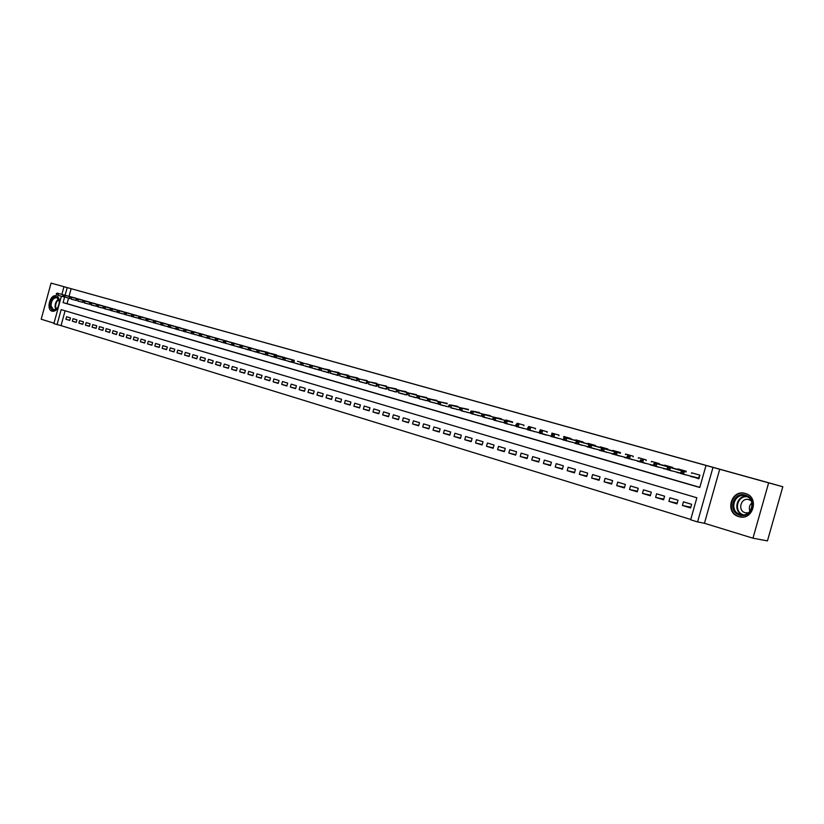 <?xml version="1.0" encoding="UTF-8"?>
<svg xmlns="http://www.w3.org/2000/svg" width="824" height="824" viewBox="0 0 824 824"><rect width="100%" height="100%" fill="white"/><g stroke="black" fill="none" stroke-linecap="round" stroke-linejoin="round"><path stroke-width="1.24" d="M59.431 303.325C59.771 299.359 58.731 296.877 56.331 295.878L56.3 295.878C50.151 293.725 45.784 309.69 52.118 311.194L52.149 311.204C54.693 311.657 56.835 310.102 58.556 306.549M738.757 516.596L738.901 516.638C753.012 521.304 759.81 497.14 745.401 493.504L745.298 493.483C731.166 488.848 724.368 512.878 738.757 516.596M65.096 310.792L61.038 325.614L53.879 323.647L61.367 296.238M755.742 479.208L51.067 283.106L41.2 319.228L54.013 323.163M755.752 479.156L782.8 486.747L767.443 540.894L752.961 538.196L768.638 482.864L712.987 467.393L697.578 521.932L690.646 519.8L696.867 497.778L61.161 309.628L57.062 324.635M719.723 469.247L704.448 523.271L752.961 538.196M704.448 523.271L697.578 521.932M61.038 325.614L690.739 519.47M782.8 486.747L768.638 482.864M75.829 298.267L71.956 297.124M82.338 300.121L78.435 298.968M88.92 301.986L84.975 300.832M95.563 303.881L91.577 302.707M102.269 305.786L98.241 304.602M109.036 307.713L104.978 306.518M115.875 309.659L111.776 308.454M122.776 311.627L118.635 310.411M129.749 313.614L125.567 312.378M136.794 315.613L132.571 314.366M143.912 317.642L139.647 316.385M151.091 319.681L146.785 318.414M158.352 321.751L153.995 320.464M165.686 323.832L161.288 322.534M173.092 325.943L168.642 324.635M180.569 328.065L176.078 326.747M188.13 330.218L183.597 328.879M195.762 332.391L191.189 331.042M203.477 334.585L198.852 333.226M211.274 336.81L206.597 335.43M219.153 339.055L214.425 337.655M227.115 341.311L222.346 339.91M235.159 343.608L230.339 342.176M243.296 345.926L238.424 344.483M251.516 348.264L246.582 346.801M259.828 350.622L254.843 349.149M268.222 353.012L263.186 351.529M276.709 355.432L271.621 353.929M285.3 357.873L280.15 356.349M293.972 360.346L288.771 358.801M302.748 362.838L297.485 361.283M311.627 365.362L306.301 363.786M320.598 367.916L315.211 366.33M329.672 370.501L329.806 369.997L324.223 368.894M338.849 373.118L338.983 372.603L333.339 371.48M348.13 375.754L348.274 375.239L342.557 374.106M357.513 378.432L357.657 377.907L351.889 376.753M367.01 381.131L367.154 380.606L361.314 379.442M376.619 383.86L376.764 383.335L370.862 382.151M386.332 386.631L386.487 386.096L380.513 384.901M396.169 389.433L396.313 388.897L390.277 387.682M406.119 392.265L406.263 391.719L400.155 390.494M416.182 395.129L416.336 394.583L410.146 393.336M426.368 398.033L426.523 397.477L420.261 396.21M436.679 400.969L436.833 400.402L430.499 399.125M447.113 403.935L447.278 403.369L440.861 402.071M457.681 406.943L457.835 406.376L451.346 405.058M468.372 409.981L468.526 409.415L461.965 408.076M479.197 413.071L479.352 412.484L472.708 411.135M490.146 416.182L490.311 415.605L483.585 414.225M501.25 419.344L501.414 418.757L494.596 417.356M512.476 422.547L512.641 421.95L505.885 420.024L505.751 420.528M523.858 425.781L524.023 425.174L517.184 423.237L517.039 423.742M535.373 429.067L535.549 428.449L528.617 426.482L528.472 426.997M547.043 432.384L547.218 431.766L540.194 429.778L540.05 430.293M558.857 435.752L559.033 435.123L551.926 433.105L551.781 433.63M570.836 439.161L571.011 438.533L563.812 436.483L563.657 437.008M582.959 442.612L583.135 441.973L575.842 439.903L575.698 440.438M595.247 446.114L595.433 445.465L588.037 443.363L587.883 443.899M607.7 449.657L607.885 449.008L600.387 446.876L600.232 447.422M620.307 453.252L620.503 452.592L612.912 450.429L612.757 450.975M633.1 456.898L633.285 456.218L625.591 454.034L625.437 454.591M646.057 460.585L646.243 459.905L638.446 457.691L638.291 458.247M659.19 464.324L659.375 463.634L651.475 461.389L651.321 461.955M672.497 468.125L672.693 467.424L664.68 465.148L664.525 465.714M685.99 471.967L686.196 471.256L678.07 468.949L677.915 469.526M690.811 507.254L682.416 505.473L690.615 507.955L691.645 504.309L683.446 501.847L682.416 505.473M677.184 503.165L668.913 501.394L676.998 503.835L678.018 500.219L669.933 497.789L668.913 501.394M663.753 499.128L655.595 497.377L663.567 499.777L664.577 496.192L656.604 493.792L655.595 497.377M650.496 495.152L642.462 493.401L650.321 495.78L651.331 492.206L643.462 489.847L642.462 493.401M637.426 491.217L629.495 489.487L637.251 491.835L638.25 488.282L630.484 485.954L629.495 489.487M624.52 487.344L616.702 485.624L624.355 487.942L625.354 484.419L617.691 482.122L616.702 485.624M611.799 483.523L604.085 481.813L611.635 484.1L612.623 480.598L605.063 478.332L604.085 481.813M599.244 479.743L591.632 478.054L599.079 480.299L600.057 476.828L592.6 474.593L591.632 478.054M586.842 476.014L579.334 474.336L586.688 476.56L587.666 473.11L580.302 470.895L579.334 474.336M574.616 472.337L567.2 470.679L574.462 472.873L575.43 469.433L568.169 467.26L567.2 470.679M562.545 468.712L555.232 467.053L562.401 469.227L563.359 465.817L556.179 463.665L555.232 467.053M550.628 465.127L543.407 463.49L550.484 465.622L551.431 462.233L544.355 460.111L543.407 463.49M538.865 461.584L531.738 459.967L538.721 462.068L539.669 458.711L532.675 456.609L531.738 459.967M527.247 458.093L520.212 456.486L527.113 458.566L528.05 455.219L521.149 453.149L520.212 456.486M515.773 454.642L508.841 453.046L515.649 455.106L516.576 451.779L509.768 449.739L508.841 453.046M504.453 451.233L497.603 449.657L504.329 451.686L505.246 448.38L498.52 446.361L497.603 449.657M493.267 447.865L486.51 446.299L493.143 448.308L494.06 445.022L487.417 443.034L486.51 446.299M482.225 444.538L475.551 442.993L482.102 444.97L483.019 441.705L476.457 439.738L475.551 442.993M471.318 441.252L464.726 439.717L471.204 441.674L472.111 438.44L465.622 436.493L464.726 439.717M460.544 438.007L454.034 436.493L460.431 438.419L461.327 435.206L454.93 433.28L454.034 436.493M449.904 434.804L443.466 433.3L449.791 435.206L450.687 432.003L444.363 430.107L443.466 433.3M439.388 431.642L433.033 430.149L439.285 432.034L440.171 428.851L433.918 426.976L433.033 430.149M429.005 428.511L422.722 427.038L428.892 428.902L429.778 425.73L423.608 423.886L422.722 427.038M418.736 425.421L412.536 423.958L418.633 425.802L419.509 422.65L413.411 420.827L412.536 423.958M408.601 422.372L402.473 420.92L408.498 422.733L409.363 419.612L403.338 417.799L402.473 420.92M398.579 419.354L392.523 417.912L398.476 419.715L399.341 416.604L393.388 414.812L392.523 417.912M388.671 416.367L382.697 414.946L388.578 416.717L389.433 413.627L383.551 411.866L382.697 414.946M378.886 413.421L372.973 412.01L378.793 413.761L379.648 410.692L373.828 408.941L372.973 412.01M369.214 410.507L363.374 409.106L369.121 410.846L369.966 407.787L364.218 406.067L363.374 409.106M359.655 407.623L353.877 406.242L359.563 407.952L360.407 404.914L354.722 403.214L353.877 406.242M350.2 404.78L344.494 403.399L350.107 405.099L350.952 402.081L345.328 400.392L344.494 403.399M340.858 401.958L335.214 400.598L340.765 402.277L341.599 399.279L336.038 397.611L335.214 400.598M331.619 399.177L326.036 397.827L331.526 399.486L332.36 396.498L326.86 394.851L326.036 397.827M322.483 396.426L316.972 395.087L322.4 396.735L323.224 393.759L317.786 392.131L316.972 395.087M313.45 393.707L308.001 392.378L313.367 394.006L314.191 391.05L308.815 389.443L308.001 392.378M304.519 391.009L299.133 389.701L304.437 391.307L305.251 388.372L299.936 386.775L299.133 389.701M295.692 388.351L290.357 387.053L295.61 388.64L296.413 385.714L291.16 384.139L290.357 387.053M286.958 385.714L281.684 384.437L286.876 386.003L287.679 383.098L282.488 381.543L281.684 384.437M278.316 383.119L273.104 381.842L278.244 383.397L279.037 380.503L273.898 378.958L273.104 381.842M269.767 380.544L264.617 379.277L269.695 380.812L270.488 377.938L265.41 376.413L264.617 379.277M261.321 377.989L256.223 376.743L261.249 378.257L262.032 375.404L257.006 373.89L256.223 376.743M252.958 375.476L247.921 374.23L252.886 375.734L253.668 372.891L248.694 371.397L247.921 374.23M244.687 372.984L239.702 371.748L244.615 373.241L245.398 370.409L240.474 368.936L239.702 371.748M236.509 370.512L231.575 369.296L236.437 370.769L237.219 367.957L232.347 366.495L231.575 369.296M228.413 368.071L223.531 366.865L228.341 368.318L229.113 365.526L224.303 364.084L223.531 366.865M220.41 365.66L215.569 364.466L220.338 365.908L221.1 363.116L216.341 361.695L215.569 364.466M212.479 363.271L207.7 362.086L212.417 363.508L213.179 360.747L208.462 359.326L207.7 362.086M204.64 360.902L199.902 359.738L204.568 361.139L205.331 358.389L200.665 356.988L199.902 359.738M196.874 358.564L192.198 357.4L196.812 358.801L197.564 356.061L192.95 354.67L192.198 357.4M189.201 356.246L184.566 355.103L189.129 356.483L189.881 353.753L185.307 352.384L184.566 355.103M181.599 353.959L177.006 352.816L181.537 354.186L182.279 351.467L177.757 350.118L177.006 352.816M174.07 351.683L169.538 350.561L174.008 351.91L174.75 349.211L170.269 347.872L169.538 350.561M166.623 349.438L162.132 348.325L166.561 349.664L167.303 346.976L162.874 345.647L162.132 348.325M159.259 347.223L154.809 346.111L159.197 347.44L159.928 344.762L155.54 343.454L154.809 346.111M151.956 345.019L147.558 343.917L151.894 345.235L152.625 342.578L148.289 341.27L147.558 343.917M144.736 342.846L140.379 341.754L144.674 343.052L145.405 340.405L141.1 339.117L140.379 341.754M137.577 340.683L133.272 339.601L137.526 340.889L138.247 338.262L133.993 336.985L133.272 339.601M130.501 338.551L126.237 337.479L130.45 338.757L131.16 336.13L126.948 334.874L126.237 337.479M123.487 336.439L119.264 335.378L123.435 336.635L124.156 334.029L119.974 332.783L119.264 335.378M116.555 334.338L112.363 333.287L116.493 334.534L117.204 331.948L113.073 330.702L112.363 333.287M109.674 332.268L105.534 331.227L109.623 332.463L110.334 329.888L106.234 328.652L105.534 331.227M102.866 330.218L98.767 329.188L102.815 330.403L103.525 327.839L99.467 326.623L98.767 329.188M96.13 328.179L92.061 327.159L96.078 328.374L96.779 325.82L92.762 324.615L92.061 327.159M89.456 326.17L85.428 325.15L89.404 326.356L90.104 323.811L86.129 322.617L85.428 325.15M82.843 324.172L78.857 323.173L82.791 324.357L83.481 321.834L79.547 320.649L78.857 323.173M76.292 322.205L72.347 321.206L76.251 322.38L76.931 319.867L73.037 318.692L72.347 321.206M70.452 317.92L66.579 316.756L65.899 319.259L69.762 320.423L70.452 317.92M63.654 295.425L63.005 295.239L62.727 296.259L63.376 296.444L63.654 295.425L65.086 295.383L82.359 300.049L63.901 295.043L65.086 295.383L63.077 302.624L699.772 487.499L706.003 465.457L709.093 466.302L71.142 288.699L69.051 296.341M68.516 298.267L67.043 303.675L699.813 487.355M690.718 476.087L698.845 478.796L699.875 475.139L691.645 472.801L691.48 473.378M685.228 474.686L677.153 472.204M671.735 470.823L663.773 468.372M658.428 467.002L650.579 464.592M645.305 463.243L637.549 460.863M632.348 459.534L624.705 457.186M619.576 455.868L612.026 453.561M606.969 452.263L599.522 449.986M594.526 448.699L587.172 446.454M582.238 445.176L574.987 442.962M570.115 441.705L562.957 439.522M558.157 438.275L551.081 436.123M546.343 434.897L539.36 432.765M534.673 431.549L527.731 429.644M523.158 428.253L516.288 426.42M511.786 424.999L504.999 423.196M500.559 421.785L493.854 420.003M489.477 418.613L482.854 416.851M478.517 415.471L471.977 413.741M467.702 412.381L461.234 410.671M457.011 409.312L450.625 407.633M446.454 406.294L440.15 404.636M436.03 403.307L429.788 401.669M425.72 400.361L419.56 398.744M415.543 397.446L409.446 395.839M405.48 394.562L399.455 392.976M395.53 391.719L389.587 390.154M385.704 388.907L379.823 387.352M375.991 386.126L370.182 384.592M366.381 383.376L360.644 381.862M356.895 380.657L351.22 379.164M348.294 376.527L347.337 376.259L346.997 377.485L347.955 377.763L348.294 376.527L349.829 376.413L367.051 380.997L348.099 375.919L349.829 376.413L349.211 378.628L341.898 376.486M338.19 375.476L332.69 373.849M329.013 372.85L323.575 371.243M319.949 370.254L314.572 368.658M310.978 367.689L305.663 366.113M302.109 365.156L296.856 363.59M293.334 362.642L288.142 361.087M294.014 360.212L275.082 355.144L276.648 355.587L276.061 357.709L284.651 360.212L279.521 358.625M276.081 357.709L271.003 356.184M267.594 355.278L262.568 353.764M259.2 352.878L254.225 351.385M250.898 350.499L245.974 349.016M242.678 348.14L237.817 346.677M234.552 345.812L229.731 344.37M226.507 343.505L221.738 342.084M218.556 341.229L213.838 339.818M210.676 338.973L206.01 337.572M202.889 336.738L198.265 335.358M195.175 334.534L190.602 333.164M187.542 332.35L183.01 330.991M179.993 330.187L175.502 328.838M172.515 328.045L168.075 326.716M165.109 325.923L160.721 324.604M157.786 323.822L153.439 322.524M150.524 321.751L146.229 320.464M143.345 319.691L139.071 318.466M136.238 317.652L131.995 316.498M129.193 315.644L124.99 314.49M122.23 313.645L118.059 312.512M115.329 311.668L111.199 310.545M108.49 309.711L104.401 308.609M101.723 307.774L97.675 306.683M95.017 305.848L91.011 304.777M88.384 303.953L84.409 302.882M81.803 302.068L77.868 301.017M75.293 300.204L71.4 299.163M61.872 294.405L63.973 286.711L72.646 289.111L51.067 283.106M63.973 286.711L67.187 287.607L65.086 295.27M71.142 288.699L67.187 287.607M706.003 465.457L712.987 467.393M67.043 303.675L63.077 302.624M693.87 477.261L690.615 476.437M69.813 320.248L65.899 319.259M680.428 473.038L677.05 472.554M667.059 469.216L663.67 468.722M653.793 465.756L650.476 464.952M640.773 462.079L637.457 461.224M627.96 458.36L624.602 457.547M615.291 454.735L611.923 453.921M602.787 451.212L599.419 450.337M590.468 447.638L587.069 446.804M578.283 444.198L574.884 443.322M566.284 440.706L562.854 439.882M554.418 437.307L550.978 436.483M542.707 433.949L539.256 433.125M531.13 430.715L527.679 429.819M519.738 427.368L516.257 426.544M508.439 424.226L504.968 423.32M497.305 421.033L493.823 420.127M486.304 417.892L482.812 416.975M475.469 414.678L471.946 413.864M464.705 411.712L461.203 410.795M454.106 408.683L450.594 407.756M443.631 405.686L440.109 404.759M433.321 402.596L429.757 401.803M423.093 399.671L419.519 398.868M412.989 396.777L409.415 395.983M402.967 394.047L399.424 393.12M393.13 391.081L389.546 390.298M383.335 388.434L379.782 387.507M373.736 385.529L370.141 384.746M364.208 382.799L360.603 382.017M354.784 380.101L351.178 379.318M345.472 377.433L341.857 376.65M336.264 374.796L332.639 374.014M327.149 372.191L323.533 371.408M318.146 369.605L314.521 368.833M309.247 367.061L305.611 366.278M300.43 364.538L296.805 363.755M291.675 362.22L288.091 361.262M283.065 359.748L279.47 358.801M274.547 357.276L270.952 356.359M267.584 355.329L262.516 353.949M257.778 352.476L254.173 351.56M249.528 350.118L245.923 349.201M241.36 347.779L237.765 346.863M233.285 345.472L229.68 344.556M225.292 343.186L221.687 342.269M217.392 340.92L213.787 340.003M209.564 338.674L205.959 337.768M201.808 336.511L198.213 335.553M194.155 334.256L190.55 333.359M186.554 332.144L182.959 331.186M179.045 330.002L175.45 329.034M171.608 327.87L168.024 326.912M164.264 325.696L160.659 324.811M156.982 323.605L153.377 322.72M149.772 321.545L146.167 320.66M142.634 319.496L139.029 318.62M135.558 317.477L131.964 316.591M128.565 315.468L124.97 314.593M121.633 313.481L118.038 312.615M114.773 311.513L111.178 310.648M107.975 309.567L104.38 308.701M101.218 307.733L97.654 306.775M94.544 305.828L90.98 304.87M87.972 303.84L84.388 302.985M81.432 301.965L77.847 301.11M74.953 300.111L71.369 299.256M695.693 477.353L693.973 476.911M695.919 477.405L698.865 478.713M682.653 471.792L681.263 471.39L680.84 472.873L682.231 473.275L682.653 471.792L684.208 471.575L683.457 474.233L698.443 478.054L699.864 475.18M682.231 473.275L683.457 474.233L680.964 473.522L680.84 472.873M681.716 470.864L681.263 471.39M698.443 478.054L698.896 478.62M745.339 495.152C757.946 498.242 751.962 519.357 739.674 515.144C727.221 511.931 733.102 491.135 745.339 495.152M740.189 514.475L740.282 514.495C751.591 518.245 757.029 498.891 745.483 495.986L745.421 495.966C734.102 492.237 728.643 511.498 740.189 514.475M751.128 500.776L748.975 499.674C740.941 497.016 737.068 510.674 745.267 512.765L748.398 512.889M746.832 494.039L745.751 493.669C731.712 489.075 724.966 512.93 739.262 516.627L741.631 517.06M750.005 511.302C748.686 508.058 749.325 505.256 751.9 502.918M58.669 306.137L56.011 309.69C52.932 311.266 51.026 310.02 50.295 305.941C51.675 297.639 54.528 295.404 58.864 299.225L59.328 303.696M59.338 300.853L56.918 297.67C53.292 297.752 51.325 300.482 51.016 305.869L53.57 309.937L57.371 308.392M59.441 302.027L58.03 307.424M56.794 296.053C52.355 296.31 49.955 299.709 49.615 306.271L52.788 311.317M680.315 473.409L682.025 473.821M682.056 473.831L685.197 474.799M668.861 467.857L667.491 467.466L667.079 468.938L668.449 469.33L668.861 467.857L670.427 467.651L667.965 466.951L686.176 471.338M685.486 471.833L670.427 467.651L669.675 470.298L680.892 473.151M668.449 469.33L669.675 470.298L667.079 468.938M667.965 466.951L667.491 467.466M683.034 470.36L683.127 470.875M666.956 469.587L668.635 469.999M668.666 470.01L671.704 470.947M655.265 463.984L653.916 463.603L653.504 465.066L654.853 465.447L655.265 463.984L656.831 463.778L654.4 463.088L672.662 467.548M672.054 468.001L656.831 463.778L656.089 466.405L667.141 469.237M654.853 465.447L656.089 466.405L653.504 465.066M654.4 463.088L653.916 463.603M669.634 466.549L669.727 467.064M653.772 465.817L658.397 467.136M641.855 460.163L640.526 459.782L640.114 461.234L641.443 461.615L641.855 460.163L643.42 459.957L642.679 462.573L653.576 465.364M641.443 461.615L642.679 462.573L640.289 461.893L640.114 461.234M658.809 464.231L659.334 463.799M642.401 462.491L640.794 462.027M642.432 462.501L645.264 463.376M628.63 456.393L627.311 456.022L626.909 457.464L628.218 457.835L628.63 456.393L630.195 456.197L629.464 458.793L640.197 461.543M628.218 457.835L629.464 458.793L626.909 457.464M627.826 455.528L627.311 456.022M627.939 458.422L629.557 458.813M629.587 458.824L632.317 459.679M615.579 452.685L614.292 452.314L613.88 453.746L615.178 454.117L615.579 452.685L617.145 452.489L616.424 455.064L627.002 457.784M615.178 454.117L616.424 455.064L613.88 453.746M614.817 451.82L614.292 452.314M615.281 454.797L616.877 455.178M616.908 455.188L619.535 456.022M602.715 449.018L601.438 448.647L601.036 450.069L602.313 450.44L602.715 449.018L604.28 448.822L601.973 448.163L620.421 452.881M620.111 453.2L604.28 448.822L603.559 451.377L613.983 454.065M602.313 450.44L603.559 451.377L601.263 450.728L601.036 450.069M601.973 448.163L601.438 448.647M604.363 451.593L602.797 451.161M604.394 451.593L606.928 452.407M590.015 445.393L588.758 445.032L588.357 446.454L589.624 446.814L590.015 445.393L591.581 445.207L589.314 444.569L607.793 449.338M607.556 449.626L591.581 445.207L590.87 447.751L601.149 450.409M589.624 446.814L590.87 447.751L588.357 446.454M589.314 444.569L588.758 445.032M590.447 447.7L592.013 448.05M592.044 448.06L594.475 448.853M577.49 441.829L576.244 441.468L575.852 442.879L577.099 443.23L577.49 441.829L579.056 441.643L576.81 441.005L595.33 445.836M595.165 446.093L579.056 441.643L578.345 444.167L588.48 446.793M577.099 443.23L578.345 444.167L575.852 442.879M576.81 441.005L576.244 441.468M582.197 445.341L578.294 444.157M565.13 438.306L563.904 437.956L563.513 439.347L564.739 439.697L565.13 438.306L566.696 438.131L564.481 437.503L583.021 442.375M582.929 442.601L566.696 438.131L565.985 440.634L575.986 443.219M564.739 439.697L565.985 440.634L563.781 440.006L563.513 439.347M564.481 437.503L563.904 437.956M566.263 440.778L567.788 441.098M567.829 441.108L570.074 441.87M552.935 434.825L551.72 434.485L551.328 435.865L552.544 436.215L552.935 434.825L554.49 434.65L553.79 437.142L563.657 439.707M552.544 436.215L553.79 437.142L551.616 436.524L551.328 435.865M552.317 434.032L551.72 434.485M554.398 437.389L555.901 437.699M555.953 437.709L558.106 438.44M540.894 431.395L539.699 431.055L539.308 432.435L540.503 432.775L540.894 431.395L542.449 431.23L541.759 433.702L551.483 436.226M540.503 432.775L541.759 433.702L539.607 433.094L539.308 432.435M540.307 430.612L539.699 431.055M542.686 434.032L546.291 435.062M529.008 428.017L527.834 427.677L527.453 429.047L528.627 429.386L529.008 428.017L530.574 427.852L529.884 430.303L539.473 432.806M528.627 429.386L529.884 430.303L527.762 429.695L527.453 429.047M528.452 427.244L527.834 427.677M532.592 431.014L531.15 430.633M532.644 431.024L534.632 431.724M517.287 424.669L516.123 424.339L515.742 425.699L516.906 426.029L517.287 424.669L518.842 424.504L518.152 426.956L527.628 429.417M516.906 426.029L518.152 426.956L515.742 425.699M516.741 423.917L516.123 424.339M519.707 427.46L521.159 427.738M521.211 427.749L523.116 428.439M505.699 421.373L504.556 421.043L504.175 422.393L505.328 422.722L505.699 421.373L507.265 421.219L506.585 423.639L515.927 426.08M505.328 422.722L506.585 423.639L504.515 423.052L504.175 422.393M505.194 420.621L504.556 421.043M509.871 424.504L508.459 424.133M509.912 424.514L511.745 425.184M494.276 418.118L493.143 417.799L492.762 419.138L493.895 419.457L494.276 418.118L495.832 417.964L493.782 417.377L512.528 422.362L495.832 417.964L495.152 420.374L504.37 422.774M493.895 419.457L495.152 420.374L492.762 419.138M493.782 417.377L493.143 417.799M498.716 421.301L497.325 420.94M499.468 418.644L482.524 414.173L499.602 418.685M498.767 421.311L500.508 421.97M482.988 414.905L481.865 414.585L481.494 415.914L482.617 416.233L482.988 414.905L484.543 414.75L483.873 417.15L492.968 419.519M482.617 416.233L483.873 417.15L481.494 415.914M482.524 414.173L481.865 414.585M487.705 418.149L486.325 417.789M488.447 415.512L471.41 411.011L488.581 415.543M487.746 418.159L489.425 418.798M471.843 411.732L470.741 411.413L470.37 412.731L471.472 413.051L471.843 411.732L473.398 411.578L472.729 413.957L481.71 416.305M471.472 413.051L472.729 413.957L470.741 413.391L470.37 412.731M471.41 411.011L470.741 411.413M475.438 414.791L476.828 415.028M476.869 415.038L478.466 415.667M460.843 408.591L459.751 408.282L459.38 409.6L460.472 409.909L460.843 408.591L462.388 408.447L461.728 410.816L470.597 413.133M460.472 409.909L461.728 410.816L459.38 409.6M460.42 407.89L459.751 408.282M466.075 411.949L464.736 411.598M466.127 411.959L467.651 412.567M449.976 405.501L448.895 405.192L448.534 406.5L449.605 406.809L449.976 405.501L451.521 405.357L449.585 404.8L468.413 409.816L451.521 405.357L450.862 407.705L459.617 410.002M449.605 406.809L448.534 406.5M449.585 404.8L448.895 405.192M455.466 408.91L454.137 408.56M456.187 406.335L457.722 406.778M455.507 408.92L456.959 409.507M439.243 402.442L438.172 402.133L437.812 403.43L438.883 403.739L439.243 402.442L440.788 402.297L440.14 404.636L448.771 406.901M438.883 403.739L440.14 404.636L438.214 404.09L437.812 403.43M457.722 406.768L456.3 406.366M438.873 401.752L438.172 402.133M444.97 405.902L443.662 405.562M445.022 405.913L446.402 406.489M428.635 399.413L427.584 399.115L427.223 400.413L428.284 400.711L428.635 399.413L430.19 399.279L428.295 398.744L447.164 403.77L430.19 399.279L429.541 401.607L438.069 403.842M428.284 400.711L429.541 401.607L427.223 400.413M428.295 398.744L427.584 399.115M433.28 402.73L434.608 402.936M435.319 400.402L417.84 395.767L435.422 400.433M434.65 402.946L435.968 403.502M418.17 396.437L417.129 396.138L416.769 397.426L417.809 397.714L418.17 396.437L419.715 396.303L419.066 398.61L427.491 400.825M417.809 397.714L419.066 398.61L416.769 397.426M417.84 395.767L417.129 396.138M423.052 399.805L424.37 400.001M425.071 397.487L407.519 392.832L425.174 397.518M424.412 400.011L425.668 400.557M407.818 393.491L406.798 393.192L406.438 394.469L407.468 394.768L407.818 393.491L409.363 393.357L408.725 395.654L417.047 397.838M407.468 394.768L406.438 394.469M407.519 392.832L406.798 393.192M412.948 396.921L415.481 397.642M397.601 390.576L396.591 390.288L396.231 391.554L397.25 391.843L397.601 390.576L399.146 390.442L397.312 389.927L416.223 394.974M416.223 394.984L399.146 390.442L398.507 392.729L406.716 394.892M397.25 391.843L396.231 391.554M397.312 389.927L396.591 390.288M405.418 394.768L402.998 393.913M387.507 387.702L386.497 387.414L386.147 388.671L387.156 388.959L387.507 387.702L389.041 387.568L387.239 387.053L406.16 392.111L389.041 387.568L388.413 389.845L396.529 391.977M387.156 388.959L386.147 388.671M387.239 387.053L386.497 387.414M393.089 391.235L395.479 391.925M377.526 384.859L376.537 384.571L376.187 385.828L377.176 386.106L377.526 384.859L379.061 384.736L378.432 386.992L386.446 389.103M377.176 386.106L376.187 385.828M377.279 384.221L376.537 384.571M384.602 388.609L383.376 388.289M385.282 386.168L367.442 381.419L386.374 386.497M384.633 388.619L385.642 389.113M367.669 382.048L366.69 381.769L366.34 383.016L367.319 383.294L367.669 382.048L369.204 381.924L368.575 384.169L376.496 386.26M367.319 383.294L366.34 383.016M386.374 386.477L385.364 386.188M367.442 381.419L366.69 381.769M373.694 385.694L374.941 385.848M374.982 385.859L375.929 386.332M357.925 379.267L356.957 378.999L356.617 380.235L357.585 380.513L357.925 379.267L359.46 379.153L358.842 381.378L366.659 383.448M357.585 380.513L356.617 380.235M357.719 378.659L356.957 378.999M364.167 382.964L365.403 383.119M365.434 383.119L366.33 383.582M347.955 377.763L356.936 380.667M347.491 378.134L346.997 377.485M348.099 375.919L347.337 376.259M354.742 380.266L355.968 380.41M356.627 378.02L338.602 373.221L357.554 378.298M355.999 380.42L356.833 380.863M338.777 373.818L337.83 373.55L337.5 374.766L338.437 375.044L338.777 373.818L340.302 373.705L339.694 375.909L347.326 377.928M338.437 375.044L337.5 374.766M357.554 378.288L356.699 378.041M338.602 373.221L337.83 373.55M345.421 377.598L347.45 378.185M347.295 375.363L329.219 370.543L348.161 375.631M329.373 371.14L328.436 370.872L328.107 372.088L329.034 372.355L329.373 371.14L330.898 371.027L330.29 373.221L337.83 375.208M329.034 372.355L328.107 372.088M348.161 375.61L347.357 375.384M329.219 370.543L328.436 370.872M336.213 374.972L338.18 375.528M320.072 368.483L319.156 368.225L318.816 369.43L319.743 369.698L320.072 368.483L321.597 368.38L319.928 367.906L338.88 372.973M338.88 372.994L321.597 368.38L320.989 370.553L328.446 372.53M319.743 369.698L318.816 369.43M319.928 367.906L319.156 368.225M327.107 372.366L329.003 372.901M328.941 370.151L310.761 365.289L328.992 370.161M310.885 365.866L309.968 365.609L309.639 366.814L310.545 367.071L310.885 365.866L312.399 365.763L311.802 367.926L319.166 369.883M310.545 367.071L309.639 366.814M310.761 365.289L309.968 365.609M318.095 369.78L319.928 370.306M319.918 367.586L301.687 362.714L320.629 367.803M301.8 363.281L300.894 363.024L300.564 364.218L301.46 364.476L301.8 363.281L303.314 363.178L302.717 365.331L309.999 367.257M301.46 364.476L300.564 364.218M320.629 367.782L319.969 367.597M301.687 362.714L300.894 363.024M309.196 367.236L310.967 367.741M292.808 360.716L291.912 360.459L291.593 361.654L292.479 361.911L292.808 360.716L294.322 360.613L293.735 362.756L300.935 364.672M292.479 361.911L291.593 361.654M292.716 360.16L291.912 360.459M300.389 364.713L302.099 365.207M283.93 358.183L283.044 357.935L282.714 359.12L283.6 359.367L283.93 358.183L285.434 358.09L284.846 360.222L291.964 362.107M283.6 359.367L282.714 359.12M283.847 357.637L283.044 357.935M293.323 362.694L291.727 362.045M274.814 356.864L276.061 357.709L273.939 356.617L274.814 356.864L275.144 355.68L274.268 355.432L273.939 356.617M275.144 355.68L294.003 360.232M275.082 355.144L274.268 355.432M284.816 357.595L266.409 352.672L284.846 357.606M266.451 353.208L265.596 352.96L265.266 354.135L266.131 354.382L266.451 353.208L267.965 353.115L267.378 355.226L274.33 357.07M266.131 354.382L265.266 354.135M266.409 352.672L265.596 352.96M274.536 357.328L276.071 357.76M257.861 350.756L257.006 350.519L256.686 351.683L257.541 351.93L257.861 350.756L259.364 350.674L257.83 350.231L276.37 354.814M276.38 354.814L259.364 350.674L258.788 352.765L265.668 354.588M257.541 351.93L256.686 351.683M257.83 350.231L257.006 350.519M249.363 348.336L248.518 348.099L248.199 349.263L249.044 349.5L249.363 348.336L250.867 348.253L249.353 347.821L267.924 352.414M268.253 352.909L250.867 348.253L250.29 350.334L257.088 352.147M249.044 349.5L248.199 349.263M249.353 347.821L248.518 348.099M257.768 352.528L259.189 352.929M259.478 350.396L240.958 345.431L259.498 350.396M240.969 345.946L240.134 345.709L239.815 346.863L240.649 347.1L240.969 345.946L242.462 345.853L241.885 347.934L248.611 349.716M240.649 347.1L239.815 346.863M240.958 345.431L240.134 345.709M249.518 350.169L250.877 350.561M251.207 348.037L232.656 343.072L251.227 348.047M232.656 343.577L231.822 343.34L231.513 344.483L234.15 343.495L233.583 345.555L240.227 347.326M232.337 344.72L231.513 344.483M232.656 343.072L231.822 343.34M241.35 347.831L242.668 348.202M243.029 345.719L224.447 340.734L243.049 345.719M224.427 341.239L223.613 341.002L223.304 342.145L225.92 341.146L225.354 343.206L231.935 344.957M224.118 342.372L223.304 342.145M224.447 340.734L223.613 341.002M233.274 345.524L234.531 345.884M234.933 343.412L216.331 338.417L234.953 343.423M216.3 338.922L215.486 338.685L215.177 339.818L217.783 338.839L217.227 340.878L223.726 342.609M215.981 340.054L215.177 339.818M216.331 338.417L215.486 338.685M225.282 343.237L226.497 343.577M226.93 341.136L208.297 336.13L227.146 341.218M208.245 336.625L207.452 336.398L207.143 337.521L207.936 337.758L208.245 336.625L209.739 336.542L209.172 338.571L215.61 340.291M207.936 337.758L207.143 337.521M208.297 336.13L207.452 336.398M217.371 340.971L218.535 341.301M219.184 338.932L200.345 333.875L219.184 338.952M200.294 334.359L199.501 334.132L199.192 335.255L201.777 334.276L201.221 336.295L207.586 337.994M199.985 335.481L199.192 335.255M200.345 333.875L199.501 334.132M209.543 338.736L210.656 339.045M211.171 336.656L192.486 331.639L211.171 336.656M192.414 332.113L191.632 331.887L191.322 333.009L193.898 332.041L193.341 334.039L199.635 335.728M192.105 333.226L191.322 333.009M192.486 331.639L191.632 331.887M202.869 336.82L201.818 336.46M184.617 329.888L183.845 329.672L183.536 330.784L184.319 331.001L184.617 329.888L186.1 329.816L184.7 329.425L203.507 334.482L186.1 329.816L185.544 331.815L191.776 333.473M184.319 331.001L183.536 330.784M184.7 329.425L183.845 329.672M194.134 334.317L195.154 334.616M176.903 327.695L176.14 327.478L175.842 328.58L176.604 328.797L176.903 327.695L178.386 327.622L177.006 327.231L195.793 332.288L178.386 327.622L177.84 329.61L183.999 331.258M176.604 328.797L175.842 328.58M177.006 327.231L176.14 327.478M187.512 332.34L186.564 332.082M169.28 325.521L168.518 325.305L168.22 326.407L168.972 326.623L169.28 325.521L170.743 325.449L169.383 325.058L188.119 330.105L170.743 325.449L170.208 327.427L176.305 329.054M168.972 326.623L168.22 326.407M169.383 325.058L168.518 325.305M179.962 330.269L179.055 329.94M161.72 323.368L160.968 323.152L160.67 324.244L161.422 324.46L161.72 323.368L163.193 323.296L161.844 322.915L180.611 327.921M180.59 327.983L163.193 323.296L162.647 325.264L168.683 326.881M161.422 324.46L160.67 324.244M161.844 322.915L160.968 323.152M172.484 328.127L171.629 327.808M154.253 321.236L153.501 321.03L153.213 322.112L153.954 322.328L154.253 321.236L155.715 321.175L154.376 320.793L173.112 325.83L155.715 321.175L155.18 323.132L161.143 324.728M153.954 322.328L153.213 322.112M154.376 320.793L153.501 321.03M164.244 325.768L165.088 326.016M146.847 319.135L146.116 318.919L145.817 320L146.559 320.217L146.847 319.135L148.31 319.063L146.991 318.692L165.706 323.729L148.31 319.063L147.774 321.01L153.686 322.596M146.559 320.217L145.817 320M146.991 318.692L146.116 318.919M156.962 323.688L157.755 323.914M139.534 317.044L138.803 316.838L138.504 317.909L139.235 318.126L139.534 317.044L140.986 316.983L139.678 316.612L158.383 321.648L140.986 316.983L140.461 318.919L146.301 320.484M139.235 318.126L138.504 317.909M139.678 316.612L138.803 316.838M149.752 321.628L150.504 321.844M132.283 314.984L131.562 314.778L131.263 315.849L131.984 316.056L132.283 314.984L133.735 314.912L132.437 314.552L151.122 319.578M151.122 319.599L133.735 314.912L133.21 316.838L138.998 318.394M131.984 316.056L131.263 315.849M132.437 314.552L131.562 314.778M142.614 319.578L143.325 319.784M125.104 312.935L124.393 312.729L124.105 313.8L124.815 314.006L125.104 312.935L126.556 312.873L125.279 312.512L143.932 317.539L126.556 312.873L126.031 314.789L131.758 316.323M124.815 314.006L124.105 313.8M125.279 312.512L124.393 312.729M135.538 317.559L136.207 317.755M118.007 310.916L117.296 310.71L117.008 311.771L117.719 311.977L118.007 310.916L119.449 310.854L118.182 310.493L136.825 315.52L119.449 310.854L118.934 312.76L124.599 314.274M117.719 311.977L117.008 311.771M118.182 310.493L117.296 310.71M128.544 315.561L129.172 315.736M110.972 308.907L110.272 308.712L109.983 309.762L110.684 309.968L110.972 308.907L112.425 308.856L111.158 308.495L129.78 313.511L112.425 308.856L111.899 310.751L117.513 312.255M110.684 309.968L109.983 309.762M111.158 308.495L110.272 308.712M121.612 313.573L122.199 313.748M104.009 306.93L103.319 306.734L103.031 307.774L103.721 307.98L104.009 306.93L105.451 306.868L104.205 306.518L122.807 311.534L105.451 306.868L104.936 308.753L110.488 310.246M103.721 307.98L103.031 307.774M104.205 306.518L103.319 306.734M114.742 311.606L115.298 311.771M97.119 304.962L96.439 304.767L96.15 305.807L96.83 306.003L97.119 304.962L98.561 304.911L97.325 304.55L115.906 309.567M115.896 309.587L98.561 304.911L98.046 306.786L103.546 308.258M96.83 306.003L96.15 305.807M97.325 304.55L96.439 304.767M107.944 309.669L108.459 309.814M90.29 303.016L89.62 302.82L89.332 303.86L90.012 304.056L90.29 303.016L91.732 302.964L90.506 302.614L109.067 307.62M109.056 307.64L91.732 302.964L91.217 304.829L96.665 306.291M90.012 304.056L89.332 303.86M90.506 302.614L89.62 302.82M83.533 301.09L82.864 300.904L82.585 301.934L83.255 302.13L83.533 301.09L84.975 301.038L83.76 300.698L102.289 305.694L84.975 301.038L84.46 302.902L89.847 304.344M83.255 302.13L82.585 301.934M83.76 300.698L82.864 300.904M76.848 299.184L76.179 298.999L75.901 300.029L76.56 300.214L76.848 299.184L78.28 299.133L77.075 298.793L95.584 303.788L78.28 299.133L77.765 300.987L83.111 302.418M76.56 300.214L75.901 300.029M77.075 298.793L76.179 298.999M70.215 297.299L69.556 297.114L69.278 298.133L69.937 298.319L70.215 297.299L71.647 297.248L70.462 296.908L88.941 301.903L71.647 297.248L71.142 299.091L76.426 300.513M69.937 298.319L69.278 298.133M70.462 296.908L69.556 297.114M63.376 296.444L69.813 298.618M64.581 297.217L62.727 296.259M63.901 295.043L63.005 295.239M57.155 293.581L56.516 293.396L56.238 294.405L56.877 294.59L57.155 293.581L58.576 293.529L57.412 293.2L75.849 298.175L58.576 293.529L58.082 295.353L63.263 296.743M56.877 294.59L56.238 294.405M57.412 293.2L56.516 293.396M742.424 514.835C732.835 511.405 736.481 495.255 746.585 496.388M747.461 496.831C737.089 494.966 733.257 511.941 743.392 514.825M55.919 309.597L55.095 306.93C55.033 303.366 56.228 300.75 58.659 299.081M58.875 299.483C56.629 301.151 55.548 303.644 55.62 306.961L56.3 309.361M738.901 516.638L740.374 516.957M745.318 512.775L746.091 512.95M741.415 514.743L740.282 514.495"/></g></svg>
